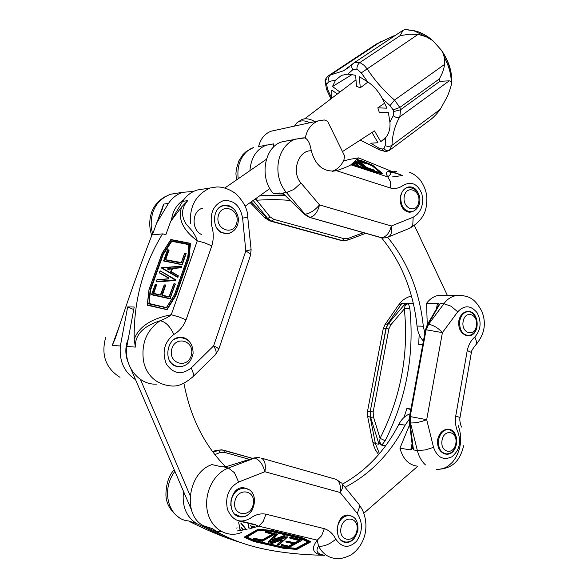 <?xml version="1.0" encoding="UTF-8"?>
<svg xmlns="http://www.w3.org/2000/svg" width="588" height="588" viewBox="0 0 588 588"><rect width="100%" height="100%" fill="white"/><g stroke="black" fill="none" stroke-linecap="round" stroke-linejoin="round"><path stroke-width="0.88" d="M410.85 409.52L406.859 408.498L410.953 408.983M409.667 424.632L399.928 448.174C403.037 459.265 408.998 465.277 417.818 466.196L363.818 513.206M403.985 417.458L406.859 408.498M442.771 295.294L439.052 295.316C434.253 296.007 430.093 298.66 426.572 303.283L427.255 324.789L428.086 324.319L426.087 329.817L410.189 416.583L426.087 329.817L425.44 329.927L427.292 324.723L438.156 305.995M422.757 344.553L418.663 344.355L419.193 334.587M425.491 464.917C421.611 461.374 418.899 456.582 417.362 450.54L425.212 449.952L433.54 447.365C437.229 457.427 443.286 460.602 451.716 456.898C459.221 450.783 461.345 442.668 458.081 432.57C455.715 427.469 454.928 421.956 455.729 416.025L460 417.487L471.392 352.44L467.247 350.507L455.729 416.025M458.118 425.286C462.197 436.436 461.396 447.233 455.722 457.662C451.775 463.337 452.863 461.815 448.754 465.52C445.895 467.894 441.757 469.231 436.333 469.555M475.126 345.744C476.941 343.98 476.831 341.077 474.803 337.049C480.999 329.78 481.741 321.629 477.015 312.588C470.738 305.194 464.307 304.937 457.736 311.824L451.047 306.223L443.94 303.724C446.924 299.255 451.378 296.425 457.295 295.227L439.052 295.316M413.29 303.239L408.285 303.217L409.843 308.318C414.489 354.593 406.257 398.738 385.147 440.75L380.083 438.317L373.431 416.892L373.159 412.004L388.874 328.979L386.154 328.538L370.219 411.475L385.956 328.53L388.58 323.282L390.851 324.774L404.331 308.891L405.044 305.789L404.706 304.746L405.345 303.577L401.736 303.562L398.561 304.974M367.544 415.929L372.601 441.713L375.409 443.668L379.422 453.627M405.345 303.577L388.58 323.282L384.912 324.752M373.431 416.892L370.712 417.598L378.988 444.256L375.409 443.668L370.293 417.539L370.219 411.475L367.507 411.365L367.507 415.753L370.712 417.598L370.418 411.497L373.159 412.004M437.7 439.486C436.957 447.115 439.427 451.951 445.101 454.002L446.49 454.179C459.11 455.178 460.397 428.799 447.74 429.24C442.588 429.659 439.236 433.077 437.7 439.486M458.838 320.761C458.125 328.148 460.522 333.043 466.019 335.447L468.776 335.741C481.035 335.278 479.323 309.656 467.159 311.5C462.83 312.272 460.059 315.359 458.838 320.761M409.38 422.375L412.504 447.012L413.467 449.901L410.042 422.897L409.373 422.338L409.564 416.561L410.189 416.583L409.865 419.781L410.042 422.897L410.498 422.956C415.554 423.088 420.957 422 426.697 419.692L442.411 332.61C438.023 327.847 433.4 325.091 428.542 324.326L428.086 324.319L440.022 303.709L438.222 305.87M436.414 308.994L437.428 303.32L426.572 303.283M410.74 449.945L412.078 443.624M412.974 448.276L410.733 449.952L399.928 448.174M385.147 440.75L381.759 445.19L385.581 445.814M412.504 447.012L410.733 449.945M438.236 305.841L437.428 303.32L438.824 303.709L439.038 304.922M412.239 444.918L411.578 444.947M404.706 304.746L406.455 303.584L408.285 303.217L405.044 305.789M378.988 444.256L378.841 442.742L381.759 445.19L379.576 441.72L380.083 438.317C400.81 397.282 408.888 354.138 404.331 308.891L409.843 308.318M379.583 441.72L378.841 442.742M226.079 466.74L253.972 457.964L258.117 457.435L254.619 458.081C259.337 459.544 262.755 464.094 264.887 471.738L340.129 492.494L357.276 513.456C362.994 522.475 362.767 531.721 356.6 541.195C348.927 548.611 341.988 547.935 335.792 539.159C329.758 544.363 323.995 546.7 318.512 546.178L317.27 540.151C311.067 548.104 312.463 553.124 321.445 555.226C304.584 554.807 289.002 553.411 274.684 551.037C251.296 547.2 231.635 540.504 215.7 530.942L212.658 528.693L203.521 525.768L232.304 539.519L225.175 537.189L196.546 523.533C186.227 516.815 181.883 506.136 183.5 491.48M324.642 555.344L321.445 555.226M359.511 505.496C364.45 511.082 368.529 525.077 363.862 538.064C361.407 544.98 357.203 550.559 351.264 554.785C341.231 559.732 337.02 558.651 334.109 558.277C327.538 557.174 322.342 553.146 318.512 546.178C315.271 550.963 317.16 553.977 324.186 555.204M272.634 539.534L273.949 539.056M189.748 521.652L195.473 524.423C211.232 532.125 226.064 538.086 239.977 542.305M225.175 537.189L225.314 536.653M253.825 458.008L226.02 466.754L221.742 466.835L212.003 464.594C188.109 472.127 181.971 515.117 203.521 525.768M257.889 529.193L258.139 529.759L257.904 529.45L244.63 537.505L244.534 536.947L258.213 529.134L272.369 530.523L301.747 537.535L310.427 541.636M215.7 530.942L222.051 531.875M250.951 528.362L258.779 526.164L317.255 540.151L321.651 535.69L324.311 528.663L265.974 514.184L263.189 521.482L258.779 526.164M290.766 537.189L301.96 539.887L290.788 537.447L290.634 537.792L301.982 540.137L289.083 547.369L281.005 545.348L288.546 546.73L293.919 544.098L285.996 541.739L294.507 543.452L299.931 540.784L289.877 538.182L290.634 537.792L290.766 537.189L289.737 537.866L290.391 537.234M285.988 541.614L287.017 541.07L294.632 542.856L299.351 540.416M274.221 537.814L276.705 538.299L284.019 535.653L285.165 535.984M268.054 541.952L276.235 533.919L277.602 534.338M246.828 536.984L255.288 540.666L283.835 547.207L296.043 548.332L308.053 541.901M265.151 531.978L266.195 531.412L275.111 533.779M253.266 538.799L254.288 538.248L262.233 539.953L272.487 534.117M277.462 544.319L281.917 539.938M252.524 526.378L255.604 527.105M250.694 525.26L251.943 527.583M243.057 529.67L241.639 527.906L240.889 527.921L241.374 527.561L243.3 529.626M245.674 529.126L240.882 523.254L240.992 522.747L246.012 529.046M248.364 524.68L249.187 528.296M248.276 525.055L248.959 528.355M238.735 522.82L240.301 530.185M251.693 527.649L250.62 525.305M241.3 521.24L255.89 524.739M272.104 543.422L270.73 543.18L270.539 542.599L286.907 536.756L287.319 537.013M279.204 544.833L277.499 544.576M286.907 536.756L270.451 542.945L287.348 537.057L278.837 545.01M261.851 539.997L254.303 538.505L253.421 539.247L253.259 538.674M253.913 538.292L254.156 538.858L262.476 540.512L273.067 534.492L265.203 532.243M262.52 541.158L253.501 539.233L254.288 538.248M275.118 533.919L265.827 531.714L275.118 533.919M281.057 545.157L282.078 544.613L288.671 546.134L293.339 543.731M296.918 549.361L283.269 548.244L253.84 541.445M253.95 541.541L244.777 537.513L258.139 529.759L272.237 531.14L272.391 530.78L272.237 531.14L301.622 538.13L301.769 537.785L272.369 530.523M301.747 537.535L301.622 538.13L310.361 542.085L296.749 549.449L283.181 548.192M274.537 539.196L272.582 540.078L272.553 539.615M272.582 540.078L272.171 539.982L273.148 539.034L274.545 539.365M268.444 542.356L276.522 534.455L276.257 534.176L277.558 534.588L276.654 533.845M285.158 536.249L284.033 535.911L285.158 536.249M294.632 542.856L286.893 541.673L287.017 541.07M288.671 546.134L281.946 545.216L282.078 544.613M174.871 471.355C160.473 490.488 168.705 518.241 187.403 520.85M237.126 530.971L247.07 529.362M241.661 532.39C228.497 538.24 211.437 530.28 207.366 511.244C203.801 493.523 213.326 473.634 228.357 468.048L234.428 472.678L238.596 482.057C228.614 487.658 224.91 496.823 227.49 509.553C232.65 520.828 240.227 523.761 250.223 518.366C255.28 514.581 260.528 513.184 265.974 514.184M357.276 513.456L359.702 506.488L359.136 504.644M341.599 483.071L336.093 479.352C339.724 481.484 341.069 485.864 340.129 492.494C342.628 488.804 343.296 485.879 342.128 483.726L358.621 503.982M249.062 489.708L243.91 487.753C229.144 485.85 225.741 516.036 240.713 516.955C245.49 517.227 249.319 514.919 252.201 510.024M352.455 516.543L348.625 515.11C335.821 513.133 332.72 541.475 345.722 542.437C349.375 542.739 352.455 541.019 354.961 537.27M215.649 450.54L221.485 449.842L217.641 450.349L212.827 451.951M258.117 457.435L259.749 457.64M214.855 454.612L219.978 452.554L219.14 451.084L218.016 450.43L213.143 452.378M223.646 450.195L252.634 458.383L221.492 449.842L223.712 450.224L224.366 452.326L249.459 459.382M285.151 535.822L285.018 536.432L268.091 542.217M204.264 188.91L197.054 190.049C191.159 191.967 186.352 195.738 182.618 201.361L170.638 221.426L181.67 206.903L187.785 200.611C181.354 207.887 180.839 215.752 186.234 224.212L191.96 230.665C194.856 234.832 196.627 238.206 197.281 240.793M251.12 249.672L245.821 250.98L213.65 345.84L191.284 367.897C181.736 375.32 173.438 374.041 166.382 364.06C161.766 352.036 164.25 342.172 173.85 334.454C169.961 326.149 165.36 321.585 160.046 320.769C165.221 318.777 168.954 316.763 171.255 314.734C151.204 318.615 138.849 326.781 134.189 339.21C133.608 301.144 143.053 266.033 162.531 233.884L151.983 234.935C139.672 266.658 127.493 301.027 115.432 338.056L112.249 345.391L119.401 325.958M172.593 386.059C146.86 384.493 143.737 361.818 143.501 360.951C141.127 343.539 146.64 330.14 160.046 320.769C143.06 326.274 134.828 335.05 135.358 347.096L134.189 339.21M157.702 220.456L163.618 204.102L162.516 208.578L156.658 223.058L168.499 203.397C172.188 197.891 176.951 194.187 182.772 192.298L193.606 191.431M135.534 379.65C124.164 372.233 119.107 361.01 120.364 345.994L127.669 306.929L134.204 307.002L126.854 346.472C123.73 366.581 139.422 385.669 157.055 384.074M170.358 268.657L167.808 269.245M133.601 309.501L127.669 306.929M201.559 234.509C191.078 229.952 191.85 210.636 202.595 208.196M170.638 221.426L165.919 234.531L162.531 233.884M152.358 234.899L156.658 223.058M190.314 243.381L188.939 258.536L175.856 295.646L167.19 309.486L147.441 305.201M181.67 206.903C177.591 218.648 182.787 229.945 197.274 240.808L171.255 314.727L178.826 316.903L186.087 319.784L211.798 245.894L204.734 242.866L197.274 240.808M175.312 283.989L170.05 298.851L151.814 294.779M165.669 285.048L162.097 295.58L168.8 297.05L169.476 296.617L173.989 283.857L175.106 283.879M181.604 266.21L181.097 267.805L172.534 268.466L171.255 271.81M150.682 289.862L148.904 303.871L166 307.715L166.602 307.421L174.555 294.706L187.888 256.868L188.821 244.189L171.6 240.852L171.012 241.146L163.03 253.796L150.19 289.553L150.557 289.693L163.398 253.942L150.697 289.788M171.769 241.323L188.983 244.652L171.769 241.323L163.53 254.045M168.932 250.01L165.551 259.911L180.766 262.998L181.435 262.571L184.728 253.266L185.83 253.281L181.868 264.71L186.146 253.45L182.331 264.593L163.832 261.079L167.631 249.878L168.719 249.893M159.458 272.95L159.929 271.068L159.444 272.942L168.852 278.3L159.488 272.972L160.326 270.906L175.746 280.388L175.966 279.91L156.408 281.431L157.077 279.668L168.528 278.793M175.966 279.903L175.878 280.483L156.452 281.792M160.994 271.281L175.908 279.866L161.002 271.288M157.011 279.726L168.469 278.955L168.829 277.933L159.407 272.619M167.727 249.731L168.572 250.062L165.265 259.293L165.551 259.911M165.765 259.543L168.94 250.216L168.572 250.062L169.072 250.312M182.331 264.593L163.626 260.675L182.001 264.806M184.823 253.112L186.183 253.707M178.237 275.75L177.664 277.323L161.766 268.201M156.651 284.496L153.542 293.699L160.193 295.161L160.855 294.728L164.353 284.915L165.471 284.937L161.81 294.941L162.097 295.58M162.237 253.024L170.895 239.544L190.1 243.263M147.272 304.849L148.97 289.752L162.288 253.053L170.726 239.72L190.35 243.52L189.961 243.439L188.439 258.286L175.349 295.411L175.724 295.558L188.807 258.433L188.439 258.286L188.939 258.536M162.222 253.046L170.895 239.544L190.269 243.322M175.856 295.646L175.349 295.411L166.749 309.545L147.382 304.834L148.984 289.686L147.47 305.231M168.072 268.834L170.292 268.518L169.895 270.017L167.624 269.142M167.808 268.635L167.58 269.113M161.715 267.665L161.663 268.128L181.339 266.085L180.964 267.702L181.743 266.518M161.796 268.224L177.532 277.227L178.201 275.721L177.664 277.323M162.317 295.176L165.765 285.099M153.769 293.302L156.665 284.724L155.533 284.188L151.616 294.412L155.35 284.379L156.459 284.394M155.467 284.21L156.298 284.577L153.255 293.067L153.542 293.699M151.932 294.86L169.917 298.763L175.128 283.872L170.05 298.851M156.753 284.555L156.298 284.577L156.805 284.82M174.107 283.688L175.452 284.305M152.439 234.678L151.329 234.708L151.667 235.759M177.877 193.07L170.336 194.312C156.518 200.052 150.183 211.305 151.322 228.063L152.682 234.009M247.783 217.273L242.616 218.119C240.176 205.646 233.774 199.824 223.411 200.648C213.488 204.675 209.607 213.135 211.761 226.027C213.745 232.723 213.76 239.345 211.798 245.894M247.732 217.09L251.12 249.716L250.481 255.361M190.556 223.734C189.299 206.653 195.76 194.753 209.945 188.05L216.56 186.991C222.573 186.697 229.026 188.946 235.928 193.731C243.939 201.985 247.879 209.813 247.739 217.207M191.284 367.897L193.93 374.982L193.048 376.981M215.48 354.689L218.736 349.382C218.898 348.662 217.2 347.486 213.65 345.84C216.362 350.323 216.84 353.403 215.083 355.079L192.166 377.459M232.098 207.476C229.254 205.293 226.218 204.646 222.984 205.528C212.562 207.961 211.482 227.894 221.529 232.642L228.651 233.576L231.422 232.37M188.307 340.467C185.734 337.968 182.728 336.917 179.303 337.306C166.632 338.232 163.302 361.767 175.275 366.059L180.325 366.846L184.022 365.817M178.054 277.132L161.685 267.79L181.302 266.114M343.377 161.053L349.404 159.399L358.584 157.878L393.012 171.931M396.525 171.424L389.895 172.166C388.47 171.468 390.777 171.939 396.826 173.578L402.471 175.54C395.614 172.651 391.564 171.578 390.322 172.313L390.623 174.202L387.823 176.929L350.889 164.794C349.625 165.772 345.259 167.609 337.777 170.307L336.476 170.704C323.995 172.541 315.587 165.897 311.25 150.771C298.226 150.058 291.067 172.306 300.975 182.986L293.765 189.527L286.407 192.533C282.24 187.623 279.535 181.707 278.3 174.768C275.338 152.498 288.759 140.804 295.808 139.069M358.584 157.878L350.889 164.794M382.274 173.666L373.733 171.799L351.301 164.419M392.306 172.034C386.375 170.608 384.883 172.24 387.815 176.922L390.278 181.398L390.234 187.969C394.93 189.138 399.362 188.197 403.537 185.154C411.725 181.097 417.84 184.029 421.89 193.944C424.007 204.837 421.104 212.591 413.188 217.222L391.314 225.998L319.519 204.889C314.852 210.372 310.038 213.473 305.054 214.208L307.112 216.222L309.788 217.413L381.715 237.728L309.347 217.339M365.368 167.977L365.383 167.426L355.791 160.847L365.383 167.426L364.317 167.352L365.368 167.977L364.207 167.573L358.665 163.765L356.762 163.089M380.208 172.475L372.086 165.772L365.949 163.251M363.009 162.06L356.526 159.73M366.045 163.626L360.054 161.891M374.681 170.792L366.611 168.388L365.486 167.543M365.163 167.271L357.269 160.612M357.386 160.392L365.596 162.972M359.54 161.465L365.986 163.288L359.121 161.127L366.758 167.492L374.225 170.123M357.247 160.656L366.412 168.006L374.659 170.469L366.714 167.845L366.302 168.227M360.613 160.289L372.535 165.11L382.42 173.489L373.836 171.248L352.168 164.118M351.712 164.295L373.836 171.248L373.733 171.799M356.21 161.95L355.615 161.193L357.497 162.376L356.21 161.95M358.393 165.691L358.386 165.132L357.313 165.022L358.393 165.691L357.203 165.25L354.351 161.685M408.307 228.585L410.916 227.593L412.754 225.131L413.188 217.222M386.61 237.434L387.58 237.28C391.116 235.876 392.365 232.113 391.314 225.998C389.55 232.907 386.353 236.817 381.715 237.728L385.199 237.868L387.58 237.28M363.435 232.679L348.103 238.441L344.039 238.684L273.729 219.317L272.09 221.257L342.179 240.521L271.899 221.272L267.466 218.214L264.673 217.604L250.157 202.595M309.582 217.406L381.024 237.662L384.118 238.008M304.15 214.186L282.769 193.033L304.15 214.186M253.156 200.464L267.466 218.214L268.753 217.861L270.068 216.869L256.662 200.185L254.773 199.31M348.103 238.441L348.022 239.706L345.913 240.632M344.039 238.684L342.378 240.507L345.906 240.632M289.877 200.332L273.523 199.442L256.662 200.185L257.14 197.627M259.47 195.966L285.033 195.635M279.976 192.952L283.776 194.275M287.04 140.841L281.836 141.892C264.034 146.934 258.955 178.311 273.648 193.812L279.851 192.967M258.713 146.566L273.692 143.862L273.17 147.456M253.597 147.61C247.327 149.308 235.854 159.076 238.221 178.656M303.298 137.901L304.672 137.864C307.899 139.091 310.096 143.398 311.25 150.771M281.836 141.892L302.364 137.923M418.759 194.547C416.62 188.763 413.092 186.256 408.175 187.021C404.235 188.241 401.663 191.409 400.472 196.524C399.575 204.256 401.905 209.372 407.455 211.878L411.247 212.025L413.033 211.393M354.946 164.118L352.829 163.052M374.137 171.108L352.366 163.934L374.137 171.108L381.186 172.703L371.983 165.11L357.357 159.436M284.298 194.922L259.771 195.745M273.648 193.812L281.343 193.099M249.907 170.682C251.017 157.599 256.611 149.021 266.687 144.957M354.961 164.089L354.579 163.964L354.961 164.089M424.837 333.198L423.301 326.23C419.7 291.714 407.815 262.057 387.639 237.265M414.408 225.527L447.314 295.272M381.546 237.802C401.619 262.402 413.438 291.824 417.024 326.053C417.708 332.205 419.832 337.203 423.397 341.047M410.064 413.82C405.448 415.437 401.722 418.913 398.877 424.264C385.236 450.709 366.434 470.665 342.459 484.122M345.046 487.305C370.705 473.884 390.733 453.157 405.132 425.124L409.255 419.244M190.122 495.603L140.414 379.4M183.904 383.222C190.416 417.443 204.345 445.307 225.704 466.821M127.772 339.886C125.06 347.633 125.207 355.203 128.221 362.605L128.287 362.767M130.837 368.705L191.423 509.825M274.993 130.352L271.083 131.212C264.74 133.667 260.572 138.79 258.58 146.574M305.253 137.996C307.142 129.286 311.478 123.583 318.262 120.893L324.297 119.959L327.567 121.224L344.59 155.893L343.929 159.87C341.327 165.684 337.402 169.491 332.154 171.277M294.456 126.097L296.609 123.098L298.234 121.944C301.416 120.312 305.312 120.569 309.927 122.716M314.94 121.62C309.56 118.57 305.018 117.982 301.313 119.849L299.917 120.797M390.006 149.947L427.711 121.76C432.459 118.533 436.641 114.403 440.236 109.353L447.652 95.954L450.57 87.752L451.628 83.481L451.268 81.629L449.276 80.821L439.824 81.335L400.531 109.758L399.803 107.457L439.162 79.071C442.161 74.169 443.962 69.281 444.565 64.408L444.3 57.352L442.786 52.626L441.448 50.252L432.768 40.579L425.962 36.64L418.105 34.405L409.454 34.207L400.178 35.64L403.052 30.275L405.389 29.488M385.875 137.394L385.184 145.626L383.942 148.477C385.581 150.609 387.382 151.256 389.344 150.41L391.99 145.309C392.372 134.483 394.996 124.979 399.855 116.806C397.738 117.99 395.533 117.607 393.247 115.66L389.925 122.275C390.403 128.316 389.05 133.358 385.875 137.394L380.759 141.664L374.527 130.896M389.925 122.275L388.403 112.668L379.26 112.257L377.812 107.81L384.787 103.098M367.992 82.033L360.26 87.796L356.541 86.34L355.608 75.279L347.817 74.088L352.903 69.678C351.477 67.598 351.337 65.746 352.491 64.129L352.778 63.835M360.26 87.796L359.349 76.719L367.581 81.717C373.718 85.958 378.628 91.544 382.303 98.49L386.963 108.192L377.812 107.81M331.816 98.196L331.816 89.986L337.262 94.058M339.923 92.037L332.514 86.502L352.249 74.448M385.677 137.651L380.759 141.664M371.998 132.484L377.944 142.744L370.653 143.207L378.819 148.029L379.4 149.867L385.721 151.594M332.514 86.502L335.586 80.115L341.496 75.382L347.817 74.088M382.303 98.49L390.028 105.612L393.122 109.89L399.803 107.457L394.541 100.063C384.192 91.177 375.048 80.776 367.11 68.855L364.244 65.452L360.356 62.82L354.344 62.644L353.594 63.137M393.122 109.89L393.659 111.58L400.531 109.758L399.855 116.806L449.276 80.821M383.942 148.477L382.288 149.087L384.412 151.3L386.066 151.579L388.771 150.66M394.225 35.662L376.482 43.968M474.803 337.049C471.01 340.342 468.496 344.833 467.247 350.507M401.736 303.562L388.161 323.275L385.956 328.53L383.178 328.979L385.096 324.495L398.642 304.863M433.54 447.365L426.697 419.692L410.417 416.613L410.498 422.956L417.362 450.54L413.467 449.901M440.022 303.709L443.94 303.724L428.542 324.326L426.307 329.824L442.411 332.61L457.736 311.824M388.874 328.979L390.851 324.774M187.822 520.733L196.546 523.533M299.858 540.504L295.007 542.812M286.643 541.114L285.981 541.482M276.382 538.314L274.074 537.954M277.507 534.051L273.773 538.145L276.25 538.924L284.217 536.241L284.342 535.631M310.42 541.526L301.798 537.55M272.31 530.516L258.213 529.134M296.043 548.332L283.894 547.215M255.236 540.644L246.578 537.131M283.835 547.207L255.288 540.666M265.813 531.456L265.144 531.846M273.067 534.492L262.233 539.953M282.211 539.924L277.455 544.231M255.17 527.23L252.399 526.576M251.745 527.642L250.672 525.224M242.954 529.692L241.764 527.701M245.769 529.104L241.029 522.879M249.018 528.34L248.342 524.584M240.139 530.214L238.706 522.688M252.333 526.642L255.001 527.282M255.758 524.93L239.882 521.13M255.736 525.04L258.624 526.209M237.287 520.593L255.545 524.966M277.573 544.679L282.527 540.159L281.718 539.968L271.84 543.437M277.639 544.767L277.433 544.275M275.052 533.514L274.919 534.125L262.197 541.232M265.21 532.258L266.055 532.03L266.195 531.412M265.298 532.419L265.085 531.919M261.719 540.6L262.476 540.512M308.531 542.327L300.564 538.417L270.678 531.309L258.33 530.273L246.365 537.461L255.155 541.269L283.71 547.803L295.97 548.935L308.531 542.327L308.303 542.026L296.352 548.281M255.052 541.239L255.251 540.901L255.155 541.269M295.97 548.935L296.595 548.825M276.235 533.919L268.047 541.864M284.019 535.653L276.705 538.299M274.023 538.005L273.935 538.38M276.25 538.924L276.904 538.88M293.669 543.804L289.039 546.09M281.703 544.657L281.049 545.025M288.546 546.73L289.281 546.642M294.507 543.452L295.25 543.363M335.792 539.159C333.029 533.735 329.207 530.236 324.311 528.663M238.596 482.057L264.887 471.738C266.041 464.807 264.901 460.279 261.469 458.148L335.873 479.286M224.836 467.24L228.364 468.048L254.619 458.081L258.103 457.427M222.837 449.996L216.435 450.283L212.547 451.577M219.978 452.554L224.366 452.326M182.618 201.361L187.785 200.611M112.249 345.391L120.364 345.994M126.854 346.472L135.358 347.096M163.618 204.102L168.499 203.397M170.388 298.638L151.653 294.397M175.408 284.041L173.85 283.857L169.388 296.602M168.8 297.05L162.332 295.404M160.774 294.72L164.214 284.915L165.816 285.364M171.233 271.575L172.262 268.679M172.534 268.466L181.097 267.805M181.369 267.584L172.299 268.003L170.733 271.333L170.902 271.913L178.414 276.11M147.559 305.282L166.889 309.633M167.19 309.486L175.819 295.72M188.954 258.463L190.475 243.623M149.117 303.54L150.543 289.766L150.153 289.693L148.904 303.871M163.567 253.979L171.476 241.47M185.859 253.274L184.588 253.274L181.347 262.557M180.92 262.821L165.779 259.749M168.469 278.955L157.077 279.668L156.327 281.417M156.643 281.887L175.878 280.483M156.357 281.74L156.871 279.837M169.028 250.062L167.492 249.885L163.677 260.66M163.699 260.976L167.529 249.871M180.766 262.998L181.325 262.623L184.625 253.252M165.72 259.727L165.265 259.293M165.728 259.734L181.435 262.571M189.145 244.667L187.77 256.897M187.859 257.007L174.467 294.691M187.763 256.993L174.452 294.742L166.536 307.377M166 307.715L149.131 303.695M163.096 253.663L163.435 253.876L163.03 253.796M166.183 307.517L148.588 303.371M171.6 240.852L171.012 241.146M174.489 294.838L166.602 307.421M189.013 244.704L188.821 244.189M188.969 244.615L187.888 256.868M148.984 289.686L162.156 253.06L149.043 289.678M178.37 275.853L170.902 271.913M172.299 268.003L171.762 268.437M178.171 275.713L170.733 271.333M160.355 294.97L153.769 293.53M151.704 294.72L155.254 284.364M169.476 296.617L168.984 296.859L173.886 283.842M160.193 295.161L153.255 293.067M165.485 284.937L164.214 284.915L160.377 294.97L160.855 294.728M168.984 296.859L161.81 294.941M173.85 334.454C179.421 331.198 183.5 326.311 186.087 319.784M242.616 218.119L245.821 250.98C249.202 252.847 250.745 254.332 250.459 255.42L218.751 349.346M168.852 278.3L168.565 278.771L168.852 278.3M392.387 176.929L402.471 175.54M356.475 162.736L358.393 163.633M358.665 163.765L364.207 167.573M364.486 167.712L364.582 167.161L359.04 163.361L356.372 162.384L358.283 165.684M373.784 171.814L382.251 173.717M372.086 165.772L380.73 172.593M360.694 161.127L371.837 165.632M356.916 159.605L360.642 161.105M365.449 162.876L365.89 163.832M366.611 168.388L366.714 167.845L357.526 160.281M374.071 170.028L374.527 170.998M372.491 165.397L371.983 165.11M381.156 172.688L374.225 171.13M360.657 160.296L372.571 165.125L382.428 173.475M357.541 165.441L357.644 164.89L354.99 161.575M359.04 163.361L358.496 163.089M282.769 193.033L286.407 192.533L305.054 214.208L309.994 217.391C314.492 216.318 317.667 212.158 319.519 204.889L300.975 182.986M271.046 221.272L340.187 240.198L344.803 240.764M251.223 201.838L267.077 218.251L271.899 221.272L269.995 220.985L265.026 217.972M273.729 219.317L270.068 216.869M336.476 170.704L390.234 187.969M353.16 162.986L354.468 164.192M353.888 162.567L354.851 163.773L353.542 162.876M354.63 161.663L357.203 165.25M337.777 170.307L332.72 171.086M417.024 326.053L423.301 326.23M405.132 425.124L398.877 424.264M218.236 216.09C215.134 229.893 234.039 236.244 236.846 222.558C239.963 209.019 221.25 202.301 218.236 216.09M217.038 228.401C220.36 232.605 224.351 234.222 229.004 233.26C235.479 230.981 238.596 226.012 238.353 218.354C236.596 209.299 231.363 205.131 222.661 205.851L219.39 207.468M225.917 205.455L221.816 205.962M469.018 311.765L467.431 311.743C463.506 312.5 460.955 315.528 459.772 320.835C459.199 329.846 462.131 334.734 468.57 335.498C472.612 334.903 475.354 332.249 476.802 327.538L476.846 319.747C474.082 313.786 470.944 311.118 467.431 311.743L465.975 311.728M463.138 321.43C460.999 333.286 474.479 337.608 476.427 325.848C478.573 314.183 465.211 309.582 463.138 321.43M449.577 429.732L447.88 429.505C443.205 429.968 440.118 433.349 438.641 439.64C437.928 447.983 440.522 452.745 446.424 453.921C450.357 453.84 453.355 451.68 455.421 447.446L456.729 439.986C457.288 437.296 452.253 429.152 447.88 429.505L446.542 429.321M442.058 440.302C439.831 452.628 453.796 455.803 455.818 443.587C458.052 431.46 444.205 427.99 442.058 440.302M351.528 516.117L349.331 515.566C343.37 515.683 339.386 519.542 337.365 527.142L337.049 530.663M341.466 540.519L345.068 541.967C351.271 542.636 355.564 538.674 357.945 530.075C358.335 521.335 355.461 516.499 349.331 515.566L347.464 515.088M340.996 527.906C338.379 541.386 354.564 543.812 356.931 530.479C359.555 517.227 343.532 514.449 340.996 527.906M247.651 488.981L244.564 488.209C237.839 488.4 233.333 492.465 231.062 500.41L230.753 505.408M234.81 514.096L240.11 516.477C254.751 519.52 261.241 490.12 244.564 488.209L242.704 487.739M234.899 501.211C231.848 515.625 250.481 518.528 253.244 504.284C256.302 490.142 237.868 486.835 234.899 501.211M183.147 337.821L179.053 337.586L174.342 339.254M169.645 360.87C172.402 364.92 176.055 366.824 180.597 366.581C187.344 365.743 191.519 361.326 193.114 353.322C192.96 343.216 188.27 337.975 179.053 337.586L178.142 337.534M171.645 349.625C168.33 364.207 188.439 369.102 191.438 354.667C194.768 340.364 174.871 335.064 171.645 349.625M409.358 187.131L405.566 188.189M401.979 192.261L400.803 195.804C400.369 206.219 404.066 211.526 411.909 211.717C423.139 208.439 423.338 188.035 407.572 187.344L406.999 187.41M404.279 196.355C401.927 208.453 416.598 214.275 418.73 202.265C421.089 190.372 406.551 184.264 404.279 196.355M410.306 30.047L416.15 31.135C421.206 32.627 426.138 35.324 430.938 39.242M442.786 52.626C449.328 63.078 452.275 73.36 451.628 83.481M331.742 98.247L327.56 89.251L326.583 84.077L329.089 81.475C328.17 78.696 328.626 76.528 330.449 74.985L328.192 75.925M376.482 43.975L328.854 75.484C326.09 77.991 324.833 79.836 325.083 81.019L326.583 84.077L325.083 81.019L326.274 79.351M385.184 145.626C387.632 146.684 389.903 146.581 391.99 145.309L440.236 109.353M393.659 111.58L393.247 115.66M327.56 89.251L326.487 89.288L325.083 81.019M382.288 149.087L378.819 148.029M349.154 67.142L343.613 70.773L330.449 74.985L380.826 41.63M329.089 81.475L335.586 80.115M352.903 69.678L356.901 69.119C356.879 66.348 357.842 64.173 359.79 62.585L400.178 35.64L359.79 62.585C357.842 64.173 356.879 66.348 356.901 69.119L361.282 72.875L418.105 34.405M361.282 72.875L367.581 81.717M390.028 105.612L394.541 100.063L444.565 64.408M439.824 81.335L439.162 79.071M406.727 29.598L413.996 30.804L425.962 36.64M444.3 57.352C448.703 65.547 451.033 73.64 451.268 81.629M436.347 469.393C455.325 469.077 460.705 457.361 463.675 445.726M461.536 427.064C459.294 421.714 459.809 417.723 460 417.48M471.385 352.433C471.098 351.573 472.311 349.368 475.023 345.825M475.927 344.774C482.432 336.814 487.562 326.142 481.917 311.5C474.81 298.16 468.981 295.72 457.346 295.235M399.281 304.275C401.575 300.564 405.617 297.763 411.416 295.867M372.91 442.419C373.858 447.056 375.769 451.092 378.665 454.524M409.564 416.561L425.44 329.927M367.507 411.365L383.178 328.979M468.776 335.741L467.026 335.674M446.49 454.179L444.609 453.877M272.001 529.325L273.817 531.126M240.992 522.747L240.882 523.254L245.63 529.134M250.664 525.135L251.642 527.664M236.677 528.097L237.074 527.774M278.91 545.061L287.253 537.292M270.436 542.695L270.642 543.187M253.207 538.74L253.413 539.24L262.248 541.276M262.277 541.283L275.022 534.117M275.044 534.102L275.155 533.588M258.455 530.251L258.918 530.185M258.933 530.185L270.583 531.324M296.712 549.471L310.339 542.099L310.471 541.57M285.099 536.432L285.254 535.896M277.558 534.588L277.609 534.117M285.922 541.555L286.128 542.048M289.024 547.384L301.828 540.416M280.99 545.098L281.196 545.583L288.995 547.377M301.85 540.401L301.96 539.887M289.663 537.682L289.869 538.174L299.762 540.512M174.195 469.797C169.123 475.111 166.375 483.005 165.948 493.464C165.588 502.865 170.13 511.009 179.575 517.91M252.744 527.37L249.915 529.112M293.75 543.827L286.158 542.055M268.025 541.908L268.385 542.408M285.077 536.44L268.407 542.401M277.529 534.61L273.949 538.079M253.906 541.526L244.674 537.52M283.232 548.236L253.987 541.555M270.612 531.332L300.468 538.424M300.549 538.454L308.406 542.062M246.49 537.182L258.433 530.266M272.876 534.213L265.328 532.427M281.792 539.968L282.306 539.909M281.777 539.975L272.06 543.466M287.275 537.27L287.334 536.8M278.881 545.054L277.668 544.775M271.891 543.474L270.671 543.194M255.604 525.018L237.273 520.63M258.58 526.223L255.692 525.047M252.296 526.672L254.927 527.296M241.609 528.068L241.374 527.561M238.713 522.644L240.08 530.222M241.624 528.083L242.91 529.7M237.537 516.029L240.713 516.955M343.458 541.783L345.722 542.437M181.699 266.261L161.781 267.606L161.626 268.099M120.011 377.334C105.737 368.25 100.952 354.961 105.656 337.468M121.143 319.659L121.584 319.394M151.469 234.656C149.506 228.394 149.234 222.073 150.653 215.693C152.637 207.064 157.841 200.515 166.257 196.039M192.857 376.79C185.338 383.266 178.664 386.345 172.857 386.029L172.857 386.029M197.054 190.049L210.136 187.984M170.66 194.209L182.772 192.298M225.579 233.855L228.651 233.576M176.385 366.464L180.325 366.846M365.993 163.839L365.493 162.883L357.636 160.267L357.217 160.612M374.63 171.005L374.122 170.035L366.794 167.506L359.158 161.141M358.504 165.471L356.277 162.494M411.262 227.299C427.285 217.178 426.601 205.153 426.837 198.391C426.748 194.709 425.903 188.006 420.082 179.847C417.127 176.407 413.599 173.85 409.505 172.196M341.29 240.499L343.708 240.779M383.001 238.015L381.289 237.736M304.216 214.252L309.339 217.339M282.24 193.371L283.754 194.385M286.341 192.452L287.378 192.394M236.391 180.016L235.935 173.379L236.369 168.999L238.949 160.708L242.932 154.6L246.188 151.52L252.936 147.853M304.665 137.915L295.815 139.099M332.521 171.27L336.843 170.601M353.902 162.545L354.858 164.339M365.729 233.326L347.67 240.132M409.285 228.423L388.58 236.868M409.417 212.202L411.247 212.025M466.997 335.439L465.858 335.395M444.719 453.649L443.477 453.444M342.855 541.335L342.392 541.203M410.159 211.886L408.226 212.07M266.364 159.311L224.859 187.984M269.885 188.542L245.115 206.19M183.654 199.861C176.598 204.675 172.563 211.312 171.556 219.758M271.083 131.212L318.262 120.893M298.234 121.944L301.313 119.849M404.72 29.466L416.15 31.135C421.861 32.796 427.285 35.853 432.43 40.3M441.728 50.664C449.092 61.542 452.4 72.544 451.628 83.658M342.473 151.579L374.034 131.161M304.628 118.842L355.99 79.836M384.398 139.069L382.398 140.701M360.253 140.084L379.179 149.719M326.509 89.339L330.912 98.88M403.045 30.275L354.344 62.644L343.613 70.773L349.595 66.789"/></g></svg>
